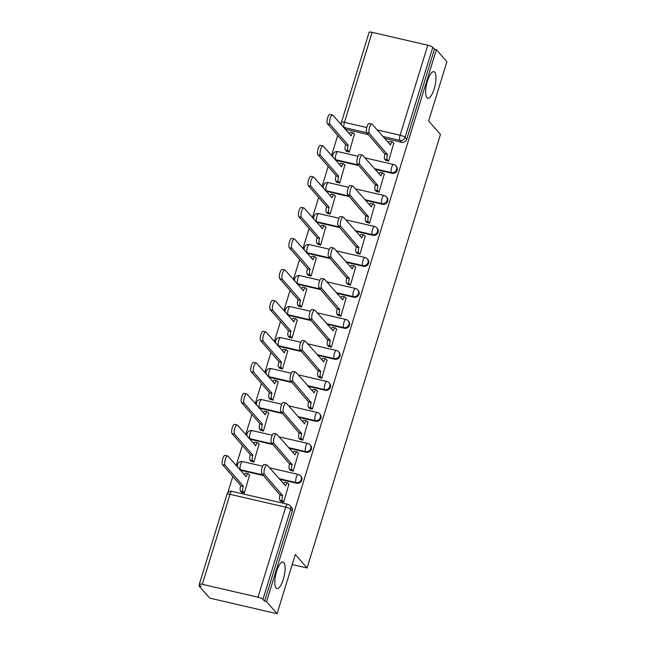 <?xml version="1.0" encoding="UTF-8"?>
<svg xmlns="http://www.w3.org/2000/svg" width="646" height="646" viewBox="0 0 646 646"><rect width="100%" height="100%" fill="white"/><g stroke="black" fill="none" stroke-linecap="round" stroke-linejoin="round"><path stroke-width="0.97" d="M426.909 97.659A13.606 4.272 -77 0 1 427.022 82.51A13.606 4.272 -77 0 1 433.886 71.682A13.606 4.272 -77 0 1 434.734 72.231A13.606 4.272 -77 0 1 434.613 87.38A13.606 4.272 -77 0 1 427.749 98.2A13.606 4.272 -77 0 1 426.909 97.659M276.044 588.046A13.606 4.272 -77 0 1 276.157 572.897A13.606 4.272 -77 0 1 283.021 562.068A13.606 4.272 -77 0 1 283.869 562.618A13.606 4.272 -77 0 1 283.755 577.766A13.606 4.272 -77 0 1 276.892 588.587A13.606 4.272 -77 0 1 276.044 588.046M374.874 169.309L392.033 173.281A4.256 3.941 -41.1 0 0 396.458 166.515L395.877 165.844A4.256 3.941 138.9 0 1 391.452 172.611L374.292 168.646M365.337 200.308L382.497 204.281A4.256 3.941 -41.1 0 0 386.93 197.506L386.348 196.844A4.256 3.941 138.9 0 1 381.915 203.611L364.756 199.646M355.801 231.308L372.96 235.273A4.256 3.941 -41.1 0 0 377.393 228.506L376.812 227.836A4.256 3.941 138.9 0 1 372.379 234.611L355.219 230.638M346.264 262.3L363.423 266.273A4.256 3.941 -41.1 0 0 367.857 259.498L367.275 258.836A4.256 3.941 138.9 0 1 362.842 265.603L345.683 261.638M336.728 293.3L353.887 297.265A4.256 3.941 -41.1 0 0 358.32 290.498L357.739 289.836A4.256 3.941 138.9 0 1 353.314 296.603L336.146 292.63M327.191 324.3L344.358 328.265A4.256 3.941 -41.1 0 0 348.783 321.498L348.202 320.828A4.256 3.941 138.9 0 1 343.777 327.603L326.61 323.63M317.654 355.292L334.822 359.265A4.256 3.941 -41.1 0 0 339.247 352.49L338.665 351.828A4.256 3.941 138.9 0 1 334.24 358.595L317.073 354.63M308.118 386.292L325.285 390.257A4.256 3.941 -41.1 0 0 329.71 383.49L329.129 382.82A4.256 3.941 138.9 0 1 324.704 389.595L307.544 385.622M298.589 417.284L315.749 421.257A4.256 3.941 -41.1 0 0 320.174 414.49L319.592 413.82A4.256 3.941 138.9 0 1 315.167 420.586L298.008 416.622M289.053 448.284L306.212 452.257A4.256 3.941 -41.1 0 0 310.637 445.482L310.056 444.819A4.256 3.941 138.9 0 1 305.631 451.586L288.471 447.621M279.516 479.284L296.675 483.248A4.256 3.941 -41.1 0 0 301.101 476.482L300.519 475.811A4.256 3.941 138.9 0 1 296.094 482.586L278.935 478.613M341.258 123.975L341.056 124.621M337.713 135.49L331.519 155.613M328.176 166.49L321.983 186.613M318.639 197.482L312.446 217.613M309.103 228.482L302.917 248.605M299.566 259.474L293.381 279.605M290.03 290.474L283.844 310.605M280.501 321.474L274.308 341.597M270.965 352.466L264.771 372.597M261.428 383.466L255.235 403.589M251.892 414.466L245.698 434.588M242.355 445.457L236.161 465.588M232.818 476.457L227.788 492.801M199.517 584.719L199.105 586.043L201.067 586.503L199.436 584.622A4.256 0.896 -162.9 0 1 199.299 584.283A4.256 0.896 -162.9 0 1 202.311 584.323L257.98 597.195L285.669 507.183L230 494.311L202.311 584.323M277.086 613.7L266.572 601.644L436.381 49.661L446.895 61.717L428.678 120.931L440.459 134.433L307.076 567.995L295.303 554.486L277.086 613.7L209.619 598.099L199.105 586.043M372.12 32.34L344.431 122.352A4.256 0.896 -162.9 0 0 341.427 122.312L369.116 32.3A4.256 0.896 17.1 0 1 372.12 32.34L427.789 45.212A4.256 0.896 17.1 0 1 432.78 47.336L434.419 49.209L406.73 139.221A4.256 3.941 138.9 0 1 401.57 142.281L384.41 138.317M368.341 134.602L345.901 129.41L344.27 127.537A4.256 3.941 138.9 0 1 343.26 127.149M434.419 49.209L436.381 49.661M264.602 601.192L292.299 511.18A4.256 3.941 -41.1 0 0 291.564 507.473L289.933 505.6A4.256 3.941 138.9 0 1 290.66 509.306L262.97 599.318L264.602 601.192L266.572 601.644M262.97 599.318A4.256 0.896 -162.9 0 0 257.98 597.195M280.816 501.256L283.691 502.168L288.851 484.209M241.475 492.155L244.35 493.076L249.509 475.109M251.011 461.163L253.886 462.076L259.046 444.117M290.345 470.256L293.227 471.168L298.387 453.209M260.548 430.163L263.423 431.076L268.583 413.117M299.881 439.264L302.764 440.176L307.924 422.209M270.076 399.163L272.959 400.084L278.119 382.117M309.418 408.264L312.301 409.176L317.461 391.218M279.613 368.172L282.496 369.084L287.656 351.125M318.954 377.264L321.837 378.185L326.989 360.218M289.15 337.172L292.032 338.084L297.192 320.125M328.491 346.272L331.374 347.185L336.526 329.226M298.686 306.18L301.569 307.092L306.721 289.125M338.028 315.272L340.91 316.185L346.062 298.226M308.223 275.18L311.106 276.092L316.257 258.134M347.564 284.272L350.439 285.193L355.599 267.226M317.759 244.18L320.642 245.1L325.794 227.134M357.101 253.28L359.975 254.193L365.135 236.234M327.296 213.188L330.171 214.101L335.331 196.142M366.637 222.281L369.512 223.201L374.672 205.234M336.832 182.188L339.707 183.101L344.867 165.142M376.174 191.289L379.049 192.201L384.209 174.234M346.369 151.188L349.244 152.109L354.404 134.142M385.71 160.289L388.585 161.201L393.745 143.242M358.813 165.602L336.364 160.41L335.791 159.74A4.256 3.941 138.9 0 1 334.781 159.36M349.276 196.594L326.836 191.41L326.254 190.74A4.256 3.941 138.9 0 1 325.245 190.352M339.739 227.594L317.299 222.402L316.718 221.74A4.256 3.941 138.9 0 1 315.708 221.352M330.203 258.586L307.762 253.402L307.181 252.731A4.256 3.941 138.9 0 1 306.18 252.352M320.666 289.586L298.226 284.393L297.644 283.731A4.256 3.941 138.9 0 1 296.643 283.344M311.13 320.586L288.689 315.393L288.108 314.731A4.256 3.941 138.9 0 1 287.107 314.344M301.593 351.577L279.153 346.393L278.571 345.723A4.256 3.941 138.9 0 1 277.57 345.335M292.057 382.577L269.616 377.385L269.035 376.723A4.256 3.941 138.9 0 1 268.033 376.335M282.52 413.569L260.08 408.385L259.498 407.715A4.256 3.941 138.9 0 1 258.497 407.335M272.983 444.569L250.543 439.377L249.962 438.715A4.256 3.941 138.9 0 1 248.96 438.327M263.447 475.569L241.006 470.377L240.425 469.715A4.256 3.941 138.9 0 1 239.424 469.327M292.202 564.556L307.076 567.995M335.363 160.022A4.256 3.941 -41.1 0 0 336.364 160.41M325.826 191.022A4.256 3.941 -41.1 0 0 326.836 191.41M316.29 222.014A4.256 3.941 -41.1 0 0 317.299 222.402M306.753 253.014A4.256 3.941 -41.1 0 0 307.762 253.402M297.225 284.014A4.256 3.941 -41.1 0 0 298.226 284.393M287.688 315.006A4.256 3.941 -41.1 0 0 288.689 315.393M278.151 346.006A4.256 3.941 -41.1 0 0 279.153 346.393M268.615 377.006A4.256 3.941 -41.1 0 0 269.616 377.385M259.078 407.997A4.256 3.941 -41.1 0 0 260.08 408.385M249.542 438.997A4.256 3.941 -41.1 0 0 250.543 439.377M240.005 469.989A4.256 3.941 -41.1 0 0 241.006 470.377M344.899 129.03A4.256 3.941 -41.1 0 0 345.901 129.41M289.125 484.516L287.858 483.071A4.256 1.332 103 0 0 287.591 482.901A4.256 1.332 103 0 0 285.58 485.832L267.258 465.233A4.893 1.534 103 0 0 266.959 465.039A4.893 1.534 103 0 0 264.489 468.931A4.893 1.534 103 0 0 264.448 474.374L282.585 495.563A4.256 1.332 103 0 0 282.415 500.755L279.855 500.157A4.256 1.332 -77 0 1 280.025 494.973L261.896 473.784A4.893 1.534 -77 0 1 261.937 468.334A4.893 1.534 -77 0 1 264.4 464.45L266.959 465.039M281.083 501.562L279.855 500.157M283.529 483.886A4.256 1.332 -77 0 1 285.031 482.304L287.591 482.901M283.642 502.16L282.415 500.755M282.673 495.272L280.114 494.675M241.741 492.47L240.522 491.065A4.256 1.332 -77 0 1 240.683 485.881L243.243 486.47A4.256 1.332 103 0 0 243.074 491.654L244.301 493.06M249.784 475.424L248.516 473.97A4.256 1.332 103 0 0 248.25 473.801A4.256 1.332 103 0 0 246.239 476.732L227.925 456.133A4.893 1.534 103 0 0 227.618 455.939A4.893 1.534 103 0 0 225.155 459.831A4.893 1.534 103 0 0 225.107 465.273L243.332 486.172M240.78 485.582L222.555 464.684A4.893 1.534 -77 0 1 222.595 459.241A4.893 1.534 -77 0 1 225.058 455.349L227.618 455.939M244.188 474.794A4.256 1.332 -77 0 1 245.698 473.211L248.25 473.801M298.654 453.524L297.394 452.071A4.256 1.332 103 0 0 297.128 451.901A4.256 1.332 103 0 0 295.117 454.832L276.795 434.233A4.893 1.534 103 0 0 276.496 434.039A4.893 1.534 103 0 0 274.025 437.931A4.893 1.534 103 0 0 273.985 443.374L292.121 464.571A4.256 1.332 103 0 0 291.952 469.755L289.392 469.166A4.256 1.332 -77 0 1 289.561 463.981L271.425 442.785A4.893 1.534 -77 0 1 271.473 437.342A4.893 1.534 -77 0 1 273.936 433.45L276.496 434.039M290.619 470.571L289.392 469.166M293.066 452.894A4.256 1.332 -77 0 1 294.568 451.312L297.128 451.901M293.179 471.16L291.952 469.755M292.21 464.272L289.65 463.683M308.19 422.524L306.931 421.071A4.256 1.332 103 0 0 306.664 420.901A4.256 1.332 103 0 0 304.646 423.841L286.331 403.241A4.893 1.534 103 0 0 286.033 403.047A4.893 1.534 103 0 0 283.562 406.932A4.893 1.534 103 0 0 283.521 412.382L301.658 433.571A4.256 1.332 103 0 0 301.488 438.755L298.928 438.166A4.256 1.332 -77 0 1 299.098 432.982L280.962 411.785A4.893 1.534 -77 0 1 281.01 406.342A4.893 1.534 -77 0 1 283.473 402.45L286.033 403.047M300.156 439.571L298.928 438.166M302.603 421.895A4.256 1.332 -77 0 1 304.105 420.312L306.664 420.901M302.716 440.16L301.488 438.755M301.747 433.272L299.187 432.683M251.278 461.47L250.059 460.065A4.256 1.332 -77 0 1 250.22 454.881L252.78 455.47A4.256 1.332 103 0 0 252.61 460.663L253.838 462.068M259.321 444.424L258.053 442.978A4.256 1.332 103 0 0 257.786 442.809A4.256 1.332 103 0 0 255.776 445.74L237.462 425.141A4.893 1.534 103 0 0 237.155 424.947A4.893 1.534 103 0 0 234.684 428.831A4.893 1.534 103 0 0 234.643 434.282L252.869 455.172M250.309 454.582L232.092 433.684A4.893 1.534 -77 0 1 232.132 428.241A4.893 1.534 -77 0 1 234.595 424.349L237.155 424.947M253.725 443.794A4.256 1.332 -77 0 1 255.227 442.211L257.786 442.809M260.814 430.478L259.587 429.073A4.256 1.332 -77 0 1 259.757 423.889L262.316 424.479A4.256 1.332 103 0 0 262.147 429.663L263.374 431.068M268.849 413.432L267.589 411.978A4.256 1.332 103 0 0 267.323 411.809A4.256 1.332 103 0 0 265.312 414.74L246.99 394.141A4.893 1.534 103 0 0 246.691 393.947A4.893 1.534 103 0 0 244.22 397.839A4.893 1.534 103 0 0 244.18 403.282L262.405 424.18M259.845 423.59L241.628 402.692A4.893 1.534 -77 0 1 241.669 397.25A4.893 1.534 -77 0 1 244.131 393.357L246.691 393.947M263.261 412.802A4.256 1.332 -77 0 1 264.763 411.219L267.323 411.809M317.727 391.524L316.467 390.079A4.256 1.332 103 0 0 316.201 389.909A4.256 1.332 103 0 0 314.182 392.841L295.868 372.241A4.893 1.534 103 0 0 295.569 372.048A4.893 1.534 103 0 0 293.098 375.94A4.893 1.534 103 0 0 293.058 381.382L311.186 402.579A4.256 1.332 103 0 0 311.025 407.763L308.465 407.174A4.256 1.332 -77 0 1 308.635 401.982L290.498 380.793A4.893 1.534 -77 0 1 290.538 375.342A4.893 1.534 -77 0 1 293.009 371.458L295.569 372.048M309.692 408.579L308.465 407.174M312.139 390.895A4.256 1.332 -77 0 1 313.641 389.32L316.201 389.909M312.252 409.168L311.025 407.763M311.283 402.28L308.723 401.683M327.264 360.533L326.004 359.079A4.256 1.332 103 0 0 325.737 358.91A4.256 1.332 103 0 0 323.719 361.841L305.405 341.241A4.893 1.534 103 0 0 305.098 341.048A4.893 1.534 103 0 0 302.635 344.94A4.893 1.534 103 0 0 302.594 350.382L320.723 371.579A4.256 1.332 103 0 0 320.561 376.763L318.002 376.174A4.256 1.332 -77 0 1 318.171 370.99L300.035 349.793A4.893 1.534 -77 0 1 300.075 344.35A4.893 1.534 -77 0 1 302.546 340.458L305.098 341.048M319.229 377.579L318.002 376.174M321.676 359.903A4.256 1.332 -77 0 1 323.178 358.32L325.737 358.91M321.789 378.168L320.561 376.763M320.82 371.28L318.26 370.691M336.8 329.533L335.532 328.087A4.256 1.332 103 0 0 335.274 327.918A4.256 1.332 103 0 0 333.255 330.849L314.941 310.25A4.893 1.534 103 0 0 314.634 310.056A4.893 1.534 103 0 0 312.171 313.94A4.893 1.534 103 0 0 312.131 319.39L330.259 340.579A4.256 1.332 103 0 0 330.098 345.772L327.538 345.174A4.256 1.332 -77 0 1 327.708 339.99L309.571 318.801A4.893 1.534 -77 0 1 309.612 313.35A4.893 1.534 -77 0 1 312.083 309.458L314.634 310.056M328.766 346.579L327.538 345.174M331.212 328.903A4.256 1.332 -77 0 1 332.714 327.32L335.274 327.918M331.317 347.177L330.098 345.772M330.356 340.28L327.797 339.691M270.351 399.478L269.124 398.073A4.256 1.332 -77 0 1 269.293 392.889L271.853 393.479A4.256 1.332 103 0 0 271.683 398.663L272.911 400.068M278.386 382.432L277.126 380.978A4.256 1.332 103 0 0 276.859 380.809A4.256 1.332 103 0 0 274.849 383.74L256.527 363.149A4.893 1.534 103 0 0 256.228 362.947A4.893 1.534 103 0 0 253.757 366.839A4.893 1.534 103 0 0 253.716 372.282L271.942 393.18M269.382 392.59L251.157 371.692A4.893 1.534 -77 0 1 251.205 366.25A4.893 1.534 -77 0 1 253.668 362.358L256.228 362.947M272.798 381.802A4.256 1.332 -77 0 1 274.3 380.219L276.859 380.809M279.888 368.478L278.66 367.073A4.256 1.332 -77 0 1 278.83 361.889L281.381 362.487A4.256 1.332 103 0 0 281.22 367.671L282.447 369.076M287.922 351.432L286.663 349.987A4.256 1.332 103 0 0 286.396 349.817A4.256 1.332 103 0 0 284.377 352.748L266.063 332.149A4.893 1.534 103 0 0 265.764 331.955A4.893 1.534 103 0 0 263.293 335.847A4.893 1.534 103 0 0 263.253 341.29L281.478 362.188M278.919 361.59L260.693 340.7A4.893 1.534 -77 0 1 260.742 335.25A4.893 1.534 -77 0 1 263.205 331.366L265.764 331.955M282.334 350.802A4.256 1.332 -77 0 1 283.836 349.22L286.396 349.817M289.424 337.487L288.197 336.082A4.256 1.332 -77 0 1 288.366 330.897L290.918 331.487A4.256 1.332 103 0 0 290.757 336.671L291.984 338.076M297.459 320.44L296.199 318.987A4.256 1.332 103 0 0 295.933 318.817A4.256 1.332 103 0 0 293.914 321.748L275.6 301.149A4.893 1.534 103 0 0 275.301 300.955A4.893 1.534 103 0 0 272.83 304.847A4.893 1.534 103 0 0 272.79 310.29L291.015 331.188M288.455 330.599L270.23 309.7A4.893 1.534 -77 0 1 270.27 304.258A4.893 1.534 -77 0 1 272.741 300.366L275.301 300.955M291.871 319.81A4.256 1.332 -77 0 1 293.373 318.228L295.933 318.817M346.337 298.541L345.069 297.087A4.256 1.332 103 0 0 344.811 296.918A4.256 1.332 103 0 0 342.792 299.849L324.478 279.25A4.893 1.534 103 0 0 324.171 279.056A4.893 1.534 103 0 0 321.708 282.948A4.893 1.534 103 0 0 321.668 288.391L339.796 309.587A4.256 1.332 103 0 0 339.635 314.772L337.075 314.182A4.256 1.332 -77 0 1 337.244 308.998L319.108 287.801A4.893 1.534 -77 0 1 319.148 282.359A4.893 1.534 -77 0 1 321.619 278.466L324.171 279.056M338.302 315.587L337.075 314.182M340.749 297.911A4.256 1.332 -77 0 1 342.251 296.328L344.811 296.918M340.854 316.177L339.635 314.772M339.893 309.289L337.333 308.699M298.961 306.487L297.733 305.082A4.256 1.332 -77 0 1 297.903 299.897L300.455 300.487A4.256 1.332 103 0 0 300.293 305.671L301.52 307.076M306.995 289.44L305.728 287.987A4.256 1.332 103 0 0 305.469 287.817A4.256 1.332 103 0 0 303.45 290.757L285.136 270.157A4.893 1.534 103 0 0 284.829 269.963A4.893 1.534 103 0 0 282.367 273.847A4.893 1.534 103 0 0 282.326 279.298L300.551 300.188M297.992 299.599L279.766 278.701A4.893 1.534 -77 0 1 279.807 273.258A4.893 1.534 -77 0 1 282.278 269.366L284.829 269.963M301.407 288.81A4.256 1.332 -77 0 1 302.909 287.228L305.469 287.817M355.873 267.541L354.606 266.087A4.256 1.332 103 0 0 354.339 265.918A4.256 1.332 103 0 0 352.328 268.849L334.014 248.258A4.893 1.534 103 0 0 333.707 248.056A4.893 1.534 103 0 0 331.245 251.948A4.893 1.534 103 0 0 331.204 257.391L349.333 278.587A4.256 1.332 103 0 0 349.171 283.772L346.611 283.182A4.256 1.332 -77 0 1 346.773 277.998L328.644 256.801A4.893 1.534 -77 0 1 328.685 251.359A4.893 1.534 -77 0 1 331.156 247.466L333.707 248.056M347.839 284.587L346.611 283.182M350.285 266.911A4.256 1.332 -77 0 1 351.787 265.328L354.339 265.918M350.39 285.177L349.171 283.772M349.421 278.289L346.87 277.699M308.497 275.495L307.27 274.09A4.256 1.332 -77 0 1 307.439 268.897L309.991 269.495A4.256 1.332 103 0 0 309.83 274.679L311.049 276.084M316.532 258.44L315.264 256.995A4.256 1.332 103 0 0 315.006 256.825A4.256 1.332 103 0 0 312.987 259.757L294.673 239.157A4.893 1.534 103 0 0 294.366 238.963A4.893 1.534 103 0 0 291.903 242.856A4.893 1.534 103 0 0 291.863 248.298L310.088 269.196M307.528 268.607L289.303 247.709A4.893 1.534 -77 0 1 289.343 242.258A4.893 1.534 -77 0 1 291.814 238.374L294.366 238.963M310.944 257.811A4.256 1.332 -77 0 1 312.446 256.236L315.006 256.825M365.41 236.541L364.142 235.096A4.256 1.332 103 0 0 363.876 234.926A4.256 1.332 103 0 0 361.865 237.857L343.551 217.258A4.893 1.534 103 0 0 343.244 217.064A4.893 1.534 103 0 0 340.781 220.956A4.893 1.534 103 0 0 340.741 226.399L358.869 247.596A4.256 1.332 103 0 0 358.7 252.78L356.148 252.182A4.256 1.332 -77 0 1 356.309 246.998L338.181 225.809A4.893 1.534 -77 0 1 338.221 220.359A4.893 1.534 -77 0 1 340.684 216.475L343.244 217.064M357.375 253.587L356.148 252.182M359.822 235.911A4.256 1.332 -77 0 1 361.324 234.328L363.876 234.926M359.927 254.185L358.7 252.78M358.958 247.297L356.406 246.699M318.034 244.495L316.806 243.09A4.256 1.332 -77 0 1 316.968 237.906L319.528 238.495A4.256 1.332 103 0 0 319.366 243.679L320.586 245.084M326.069 227.449L324.801 225.995A4.256 1.332 103 0 0 324.542 225.825A4.256 1.332 103 0 0 322.524 228.757L304.209 208.157A4.893 1.534 103 0 0 303.903 207.964A4.893 1.534 103 0 0 301.44 211.856A4.893 1.534 103 0 0 301.399 217.298L319.625 238.196M317.065 237.607L298.84 216.709A4.893 1.534 -77 0 1 298.88 211.266A4.893 1.534 -77 0 1 301.351 207.374L303.903 207.964M320.481 226.819A4.256 1.332 -77 0 1 321.983 225.236L324.542 225.825M374.946 205.549L373.679 204.096A4.256 1.332 103 0 0 373.412 203.926A4.256 1.332 103 0 0 371.402 206.857L353.087 186.258A4.893 1.534 103 0 0 352.781 186.064A4.893 1.534 103 0 0 350.318 189.956A4.893 1.534 103 0 0 350.269 195.399L368.406 216.596A4.256 1.332 103 0 0 368.236 221.78L365.684 221.19A4.256 1.332 -77 0 1 365.846 216.006L347.718 194.809A4.893 1.534 -77 0 1 347.758 189.367A4.893 1.534 -77 0 1 350.221 185.475L352.781 186.064M366.904 222.595L365.684 221.19M369.359 204.919A4.256 1.332 -77 0 1 370.861 203.337L373.412 203.926M369.464 223.185L368.236 221.78M368.495 216.297L365.943 215.707M327.57 213.495L326.343 212.09A4.256 1.332 -77 0 1 326.505 206.906L329.064 207.495A4.256 1.332 103 0 0 328.895 212.687L330.122 214.092M335.605 196.449L334.337 195.003A4.256 1.332 103 0 0 334.071 194.834A4.256 1.332 103 0 0 332.06 197.765L313.746 177.166A4.893 1.534 103 0 0 313.439 176.972A4.893 1.534 103 0 0 310.976 180.856A4.893 1.534 103 0 0 310.936 186.306L329.153 207.196M326.601 206.607L308.376 185.717A4.893 1.534 -77 0 1 308.417 180.266A4.893 1.534 -77 0 1 310.879 176.374L313.439 176.972M330.017 195.819A4.256 1.332 -77 0 1 331.519 194.236L334.071 194.834M384.483 174.549L383.215 173.096A4.256 1.332 103 0 0 382.949 172.926A4.256 1.332 103 0 0 380.938 175.865L362.624 155.266A4.893 1.534 103 0 0 362.317 155.072A4.893 1.534 103 0 0 359.854 158.956A4.893 1.534 103 0 0 359.806 164.407L377.942 185.596A4.256 1.332 103 0 0 377.773 190.78L375.221 190.19A4.256 1.332 -77 0 1 375.383 185.006L357.254 163.809A4.893 1.534 -77 0 1 357.295 158.367A4.893 1.534 -77 0 1 359.757 154.475L362.317 155.072M376.44 191.596L375.221 190.19M378.887 173.919A4.256 1.332 -77 0 1 380.397 172.337L382.949 172.926M379 192.185L377.773 190.78M378.031 185.297L375.479 184.708M337.107 182.503L335.88 181.098A4.256 1.332 -77 0 1 336.041 175.914L338.601 176.503A4.256 1.332 103 0 0 338.431 181.688L339.659 183.093M345.142 165.457L343.874 164.003A4.256 1.332 103 0 0 343.607 163.834A4.256 1.332 103 0 0 341.597 166.765L323.283 146.166A4.893 1.534 103 0 0 322.976 145.972A4.893 1.534 103 0 0 320.513 149.864A4.893 1.534 103 0 0 320.473 155.306L338.69 176.205M336.138 175.615L317.913 154.717A4.893 1.534 -77 0 1 317.953 149.274A4.893 1.534 -77 0 1 320.416 145.382L322.976 145.972M339.554 164.827A4.256 1.332 -77 0 1 341.056 163.244L343.607 163.834M394.02 143.549L392.752 142.104A4.256 1.332 103 0 0 392.485 141.934A4.256 1.332 103 0 0 390.475 144.865L372.153 124.266A4.893 1.534 103 0 0 371.854 124.072A4.893 1.534 103 0 0 369.383 127.965A4.893 1.534 103 0 0 369.342 133.407L387.479 154.604A4.256 1.332 103 0 0 387.309 159.788L384.758 159.199A4.256 1.332 -77 0 1 384.919 154.006L366.791 132.818A4.893 1.534 -77 0 1 366.831 127.367A4.893 1.534 -77 0 1 369.294 123.483L371.854 124.072M385.977 160.604L384.758 159.199M388.424 142.919A4.256 1.332 -77 0 1 389.926 141.345L392.485 141.934M388.537 161.193L387.309 159.788M387.568 154.305L385.008 153.716M346.636 151.503L345.416 150.098A4.256 1.332 -77 0 1 345.578 144.914L348.137 145.503A4.256 1.332 103 0 0 347.968 150.688L349.195 152.093M354.678 134.457L353.41 133.003A4.256 1.332 103 0 0 353.144 132.834A4.256 1.332 103 0 0 351.133 135.765L332.819 115.174A4.893 1.534 103 0 0 332.512 114.972A4.893 1.534 103 0 0 330.049 118.864A4.893 1.534 103 0 0 330.001 124.307L348.226 145.205M345.675 144.615L327.449 123.717A4.893 1.534 -77 0 1 327.49 118.275A4.893 1.534 -77 0 1 329.953 114.382L332.512 114.972M349.09 133.827A4.256 1.332 -77 0 1 350.592 132.244L353.144 132.834M392.033 173.281L391.452 172.611A4.256 1.332 -77 0 1 391.621 167.427A4.256 1.332 103 0 1 393.632 164.496L364.877 157.85M382.497 204.281L381.915 203.611A4.256 1.332 -77 0 1 382.085 198.427A4.256 1.332 103 0 1 384.095 195.496L355.34 188.842M372.96 235.273L372.379 234.611A4.256 1.332 -77 0 1 372.548 229.427A4.256 1.332 103 0 1 374.559 226.488L345.804 219.842M363.423 266.273L362.842 265.603A4.256 1.332 -77 0 1 363.012 260.419A4.256 1.332 103 0 1 365.022 257.488L336.267 250.834M353.887 297.265L353.314 296.603A4.256 1.332 -77 0 1 353.475 291.419A4.256 1.332 103 0 1 355.494 288.487L326.731 281.834M344.358 328.265L343.777 327.603A4.256 1.332 -77 0 1 343.938 322.411A4.256 1.332 103 0 1 345.957 319.479L317.194 312.834M334.822 359.265L334.24 358.595A4.256 1.332 -77 0 1 334.402 353.41A4.256 1.332 103 0 1 336.421 350.479L307.657 343.825M325.285 390.257L324.704 389.595A4.256 1.332 -77 0 1 324.865 384.41A4.256 1.332 103 0 1 326.884 381.471L298.121 374.825M315.749 421.257L315.167 420.586A4.256 1.332 -77 0 1 315.329 415.402A4.256 1.332 103 0 1 317.348 412.471L288.584 405.825M306.212 452.257L305.631 451.586A4.256 1.332 -77 0 1 305.8 446.402A4.256 1.332 103 0 1 307.811 443.471L279.048 436.817M296.675 483.248L296.094 482.586A4.256 1.332 -77 0 1 296.264 477.394A4.256 1.332 103 0 1 298.274 474.463L269.511 467.817M401.57 142.281L399.931 140.408L382.771 136.435M366.718 132.729L344.27 127.537A4.256 1.332 103 0 1 344.431 122.352L366.791 127.52M377.062 129.894L400.1 135.224L427.789 45.212M358.231 164.932L335.791 159.74A4.256 1.332 103 0 1 335.952 154.555A4.256 1.332 103 0 1 337.971 151.624A4.256 4.256 0 0 0 333.086 157.414M348.695 195.932L326.254 190.74A4.256 1.332 103 0 1 326.416 185.555A4.256 1.332 103 0 1 328.434 182.624A4.256 4.256 0 0 0 323.549 188.406M339.158 226.924L316.718 221.74A4.256 1.332 103 0 1 316.879 216.547A4.256 1.332 103 0 1 318.898 213.616A4.256 4.256 0 0 0 314.013 219.406M329.621 257.924L307.181 252.731A4.256 1.332 103 0 1 307.343 247.547A4.256 1.332 103 0 1 309.361 244.616A4.256 4.256 0 0 0 304.476 250.398M320.085 288.915L297.644 283.731A4.256 1.332 103 0 1 297.806 278.547A4.256 1.332 103 0 1 299.825 275.616A4.256 4.256 0 0 0 294.939 281.398M310.548 319.915L288.108 314.731A4.256 1.332 103 0 1 288.277 309.539A4.256 1.332 103 0 1 290.288 306.608A4.256 4.256 0 0 0 285.403 312.398M301.012 350.915L278.571 345.723A4.256 1.332 103 0 1 278.741 340.539A4.256 1.332 103 0 1 280.752 337.608A4.256 4.256 0 0 0 275.874 343.389M291.475 381.907L269.035 376.723A4.256 1.332 103 0 1 269.204 371.539A4.256 1.332 103 0 1 271.215 368.6A4.256 4.256 0 0 0 266.338 374.389M281.939 412.907L259.498 407.715A4.256 1.332 103 0 1 259.668 402.531A4.256 1.332 103 0 1 261.678 399.599A4.256 4.256 0 0 0 256.801 405.389M272.402 443.907L249.962 438.715A4.256 1.332 103 0 1 250.131 433.531A4.256 1.332 103 0 1 252.142 430.599A4.256 4.256 0 0 0 247.265 436.381M262.865 474.899L240.425 469.715A4.256 1.332 103 0 1 240.595 464.522A4.256 1.332 103 0 1 242.605 461.591A4.256 4.256 0 0 0 237.728 467.381M292.299 511.18L290.66 509.306A4.256 0.896 17.1 0 0 285.669 507.183A4.256 1.332 -77 0 1 287.68 504.251L232.019 491.38A4.256 4.256 0 0 0 226.996 494.271L199.299 584.283M406.73 139.221L405.09 137.34A4.256 3.941 138.9 0 1 399.931 140.408A4.256 1.332 103 0 1 400.1 135.224A4.256 0.896 17.1 0 1 405.09 137.34L432.78 47.336M226.996 494.271A4.256 0.896 -162.9 0 1 230 494.311A4.256 1.332 -77 0 1 232.019 491.38M285.58 485.832L285.136 485.727M282.585 495.563L280.025 494.973M264.448 474.374L261.896 473.784M240.683 485.881L243.243 486.47M240.522 491.065L243.074 491.654M245.795 476.635L246.239 476.732M222.555 464.684L225.107 465.273M295.117 454.832L294.673 454.736M292.121 464.571L289.561 463.981M273.985 443.374L271.425 442.785M304.646 423.841L304.209 423.736M301.658 433.571L299.098 432.982M283.521 412.382L280.962 411.785M250.22 454.881L252.78 455.47M250.059 460.065L252.61 460.663M255.331 445.635L255.776 445.74M232.092 433.684L234.643 434.282M259.757 423.889L262.316 424.479M259.587 429.073L262.147 429.663M264.868 414.635L265.312 414.74M241.628 402.692L244.18 403.282M314.182 392.841L313.746 392.736M311.186 402.579L308.635 401.982M293.058 381.382L290.498 380.793M323.719 361.841L323.283 361.744M320.723 371.579L318.171 370.99M302.594 350.382L300.035 349.793M333.255 330.849L332.819 330.744M330.259 340.579L327.708 339.99M312.131 319.39L309.571 318.801M269.293 392.889L271.853 393.479M269.124 398.073L271.683 398.663M274.405 383.643L274.849 383.74M251.157 371.692L253.716 372.282M278.83 361.889L281.381 362.487M278.66 367.073L281.22 367.671M283.941 352.643L284.377 352.748M260.693 340.7L263.253 341.29M288.366 330.897L290.918 331.487M288.197 336.082L290.757 336.671M293.478 321.651L293.914 321.748M270.23 309.7L272.79 310.29M342.792 299.849L342.356 299.744M339.796 309.587L337.244 308.998M321.668 288.391L319.108 287.801M297.903 299.897L300.455 300.487M297.733 305.082L300.293 305.671M303.014 290.652L303.45 290.757M279.766 278.701L282.326 279.298M352.328 268.849L351.884 268.752M349.333 278.587L346.773 277.998M331.204 257.391L328.644 256.801M307.439 268.897L309.991 269.495M307.27 274.09L309.83 274.679M312.551 259.652L312.987 259.757M289.303 247.709L291.863 248.298M361.865 237.857L361.421 237.752M358.869 247.596L356.309 246.998M340.741 226.399L338.181 225.809M316.968 237.906L319.528 238.495M316.806 243.09L319.366 243.679M322.088 228.66L322.524 228.757M298.84 216.709L301.399 217.298M371.402 206.857L370.957 206.76M368.406 216.596L365.846 216.006M350.269 195.399L347.718 194.809M326.505 206.906L329.064 207.495M326.343 212.09L328.895 212.687M331.616 197.66L332.06 197.765M308.376 185.717L310.936 186.306M380.938 175.865L380.494 175.76M377.942 185.596L375.383 185.006M359.806 164.407L357.254 163.809M336.041 175.914L338.601 176.503M335.88 181.098L338.431 181.688M341.153 166.66L341.597 166.765M317.913 154.717L320.473 155.306M390.475 144.865L390.031 144.761M387.479 154.604L384.919 154.006M369.342 133.407L366.791 132.818M345.578 144.914L348.137 145.503M345.416 150.098L347.968 150.688M350.689 135.668L351.133 135.765M327.449 123.717L330.001 124.307M242.605 461.591L262.688 466.234M300.519 475.811A4.256 4.256 0 0 0 298.274 474.463M252.142 430.599L272.224 435.243M310.056 444.819A4.256 4.256 0 0 0 307.811 443.471M261.678 399.599L281.761 404.243M319.592 413.82A4.256 4.256 0 0 0 317.348 412.471M271.215 368.6L291.289 373.243M329.129 382.82A4.256 4.256 0 0 0 326.884 381.471M280.752 337.608L300.826 342.251M338.665 351.828A4.256 4.256 0 0 0 336.421 350.479M290.288 306.608L310.363 311.251M348.202 320.828A4.256 4.256 0 0 0 345.957 319.479M299.825 275.616L319.899 280.259M357.739 289.836A4.256 4.256 0 0 0 355.494 288.487M309.361 244.616L329.436 249.259M367.275 258.836A4.256 4.256 0 0 0 365.022 257.488M318.898 213.616L338.972 218.259M376.812 227.836A4.256 4.256 0 0 0 374.559 226.488M328.434 182.624L348.509 187.267M386.348 196.844A4.256 4.256 0 0 0 384.095 195.496M337.971 151.624L358.046 156.267M395.877 165.844A4.256 4.256 0 0 0 393.632 164.496M341.427 122.312A4.256 4.256 0 0 0 341.564 125.203M289.933 505.6A4.256 4.256 0 0 0 287.68 504.251"/></g></svg>
